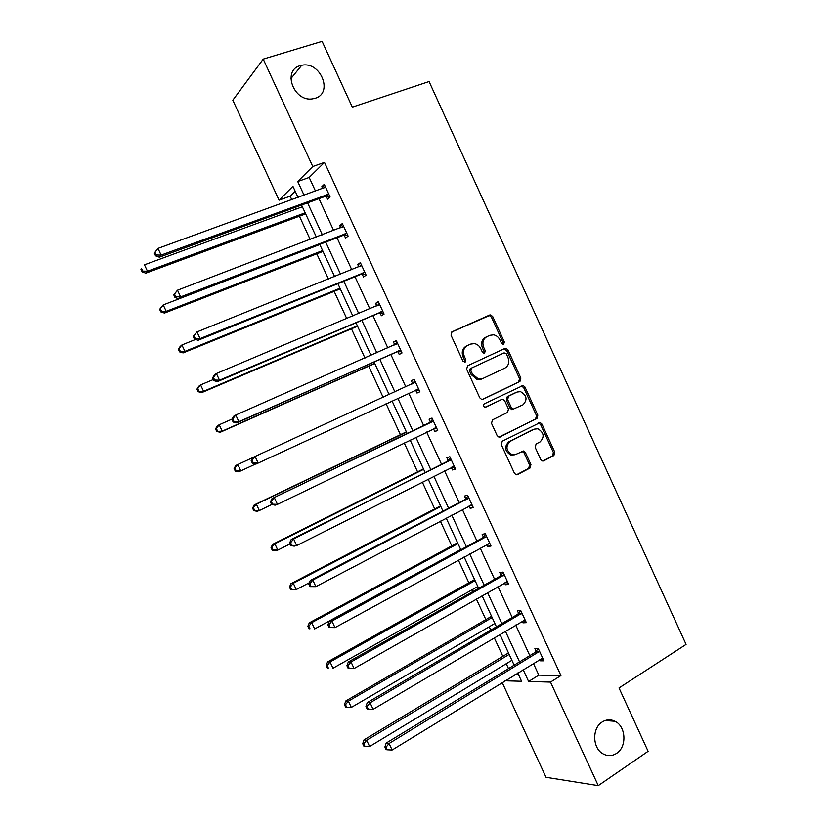 <?xml version="1.0" encoding="UTF-8"?>
<svg xmlns="http://www.w3.org/2000/svg" width="827" height="827" viewBox="0 0 827 827"><rect width="100%" height="100%" fill="white"/><g stroke="black" fill="none" stroke-linecap="round" stroke-linejoin="round"><path stroke-width="1.24" d="M602.19 722.002C591.77 728.163 592.421 748.611 603.276 753.976C607.835 756.333 612.28 756.126 616.611 753.356C627.104 746.884 626.029 726.333 614.999 721.289C610.636 719.159 606.367 719.397 602.19 722.002M300.18 65.684C281.852 70.336 294.009 102.414 312.74 98.816L315.17 98.268C333.674 93.172 320.483 60.847 301.71 65.302L300.18 65.684M503.674 344.301L504.336 341.975L492.696 316.545L490.628 314.922L489.553 315.066L452.018 331.813L451.015 335.204L462.903 361.079L465.156 362.102L465.849 359.724L464.319 356.375C462.562 351.475 463.616 347.857 467.472 345.531L470.615 344.104L474.46 343.618C477.293 344.197 479.422 345.924 480.838 348.787L482.358 352.106L484.581 353.129L485.263 350.772L483.733 347.454C481.996 342.585 483.02 339.008 486.814 336.723L489.904 335.317L493.564 334.832C496.407 335.38 498.547 337.106 499.973 339.99L501.482 343.288L503.674 344.301M502.95 344.414L503.043 342.574L491.424 317.196L489.357 315.573L451.532 332.123M464.464 362.236L464.609 360.293L463.079 356.964L464.319 356.375M483.867 353.253L483.991 351.361L482.472 348.053L483.733 347.454M540.713 459.471L542.357 460.959L543.815 460.815L553.883 455.543L554.772 452.131L541.933 424.075L540.186 422.556L502.247 441.194L501.296 444.657L514.415 473.209L516.027 474.688L517.578 474.553L530.014 468.041L530.934 464.578L525.372 452.452L523.698 450.953L516.069 454.271L512.078 454.643C506.01 450.705 505.359 446.28 510.145 441.37L534.211 429.161L537.87 428.768C544.011 432.552 544.735 436.945 540.062 441.928L536.092 443.975L535.183 447.397L540.713 459.471M295.177 191.233L290.153 196.175L279.071 200.175L232.821 100.201L263.224 59.13L322.106 41.35L352.312 107.138L429.068 81.553L686.069 644.398L619.02 687.961L648.11 751.298L598.262 785.65L546.037 777.308L502.185 682.513M263.224 59.13L312.761 166.537L297.741 181.526L304.119 195.348M533.394 663.378L538.811 675.132L560.923 675.566L324.484 162.402L312.761 166.537M560.923 675.566L550.503 682.089L598.262 785.65M519.945 381.454L520.876 378.094L507.974 349.914L506.01 348.322L504.842 348.467L467.606 365.761L466.624 369.173L479.794 397.849L481.624 399.42L482.999 399.276L519.945 381.454L518.632 381.981L519.552 378.621L506.672 350.503L503.746 348.984M524.969 387.036L537.839 415.154L536.93 418.534L498.846 437.101L497.12 435.571L491.496 423.331L492.468 419.878L507.53 412.446L508.471 409.034L504.77 400.971L502.95 399.42L501.617 399.565L484.911 407.318C483.226 406.305 483.04 405.137 484.322 403.824L523.119 385.475L524.969 387.036L523.646 387.553L536.496 415.609L537.839 415.154M290.153 196.175L291.838 199.803M295.322 207.35L296.118 209.076M299.415 216.209L310.187 239.51M316.803 253.827L328.495 279.123M334.149 291.352L346.761 318.633M351.454 328.805L364.976 358.06M368.728 366.175L383.159 397.394M386.075 403.69L400.413 434.713M404.207 442.921L417.573 471.855M422.297 482.058L434.702 508.915M440.346 521.113L451.79 545.892M458.354 560.075L468.847 582.787M472.083 589.775L472.91 591.563M476.321 598.944L485.862 619.599M489.191 626.794L490.731 630.133M494.246 637.72L502.847 656.338M506.258 663.719L508.512 668.609M514.983 674.667L518.56 674.739M505.008 680.786L521.568 681.262L517.743 672.971M523.15 669.653L528.608 681.469L550.503 682.089M307.582 202.842L322.365 234.858M325.714 242.104L340.569 274.275M343.794 281.263L358.732 313.598M361.844 320.338L376.843 352.829M379.841 359.321L394.924 391.977M397.818 398.242L412.859 430.805M415.847 437.276L430.743 469.54M433.834 476.228L448.585 508.181M451.78 515.097L466.387 546.74M469.684 553.863L484.157 585.206M487.548 592.546L501.875 623.589M505.369 631.146L519.563 661.879M298.092 197.539L292.923 186.344L279.071 200.175M514.146 665.177L499.911 634.371M496.407 626.794L482.038 595.688M478.637 588.328L464.123 556.912M460.825 549.769L446.166 518.043M442.962 511.117L428.169 479.091M425.068 472.382L410.13 440.047M407.132 433.555L392.05 400.919M389.155 394.634L374.031 361.906M371.023 355.393L355.972 322.819M352.85 316.069L337.881 283.661M334.646 276.652L319.749 244.399M316.39 237.142L301.566 205.055M538.811 675.132L528.608 681.469M324.484 162.402L309.184 177.454L315.532 191.202M318.974 198.666L333.674 230.537M337.002 237.742L351.785 269.767M354.99 276.725L369.845 308.916M372.936 315.625L387.863 347.971M390.84 354.432L405.84 386.943M408.724 393.176L423.682 425.595M426.649 432.035L441.473 464.154M444.544 470.811L459.223 502.62M462.396 509.504L476.931 541.003M480.208 548.105L494.598 579.303M497.968 586.612L512.233 617.511M515.697 625.036L529.818 655.635M309.184 177.454L297.741 181.526M536.134 651.376L534.883 648.657L538.305 648.595L543.939 660.825L540.496 660.825L539.845 659.419M518.601 613.365L517.351 610.636L520.69 610.398L526.344 622.648L522.974 622.834L522.219 621.191M501.038 575.261L499.777 572.522L503.033 572.098L508.698 584.389L505.411 584.751L504.542 582.87M483.423 537.074L482.162 534.335L485.346 533.725L491.021 546.037L487.806 546.585L486.834 544.466M465.777 498.795L464.505 496.045L467.606 495.259L473.292 507.592L470.17 508.326L469.085 505.979M448.079 460.432L446.818 457.682L449.836 456.711L455.532 469.074L452.493 469.984L451.294 467.4M430.35 421.987L429.079 419.227L432.014 418.069L437.731 430.464L434.764 431.56L433.493 428.799M412.58 383.449L411.308 380.689L414.162 379.335L419.889 391.76L417.004 393.052L415.733 390.282M394.768 344.828L393.497 342.058L396.267 340.517L402.005 352.974L399.203 354.452L397.932 351.671M376.843 305.969L375.634 303.344L378.332 301.617L384.079 314.095L381.361 315.759L380.079 312.978M358.846 266.935L357.74 264.537L360.355 262.624L366.113 275.133L363.487 276.983L362.195 274.202M340.807 227.807L339.804 225.637L342.326 223.538L348.115 236.077L345.562 238.114L344.27 235.323M322.726 188.597L321.827 186.664L324.267 184.369L330.066 196.929L327.595 199.162L326.303 196.371M326.179 196.092L325.941 195.575M321.827 186.664L324.825 185.579M339.804 225.637L342.781 224.51M357.74 264.537L360.686 263.358M375.634 303.344L378.559 302.113M393.497 342.058L396.391 340.786M417.004 393.052L419.868 391.719M411.308 380.689L414.172 379.366M434.764 431.56L437.607 430.185M452.493 469.984L455.295 468.568M470.17 508.326L472.951 506.858M487.806 546.585L490.566 545.065M505.411 584.751L508.15 583.19M522.974 622.834L525.683 621.222M540.496 660.825L543.184 659.181M486.545 336.858L485.552 337.333C481.759 339.628 480.735 343.195 482.472 348.053M467.193 345.665L466.232 346.131C462.386 348.456 461.332 352.064 463.079 356.964M482.389 399.451L518.632 381.981M506.331 353.873L504.139 352.86L471.483 368.087L470.79 370.475L472.413 373.99L478.471 379.076L482.658 378.601L504.915 368.077C508.657 365.741 509.659 362.164 507.923 357.347L506.331 353.873M481.386 379.138L477.21 379.614L471.152 374.548L469.54 371.023L470.232 368.646L504.139 352.86M499.425 437.173L535.586 418.989L536.496 415.609M500.635 399.937L485.315 407.36M522.943 404.837C527.709 399.772 526.902 395.378 520.514 391.647L517.071 392.039L508.584 396.174L507.644 399.575L511.334 407.628L513.122 409.169L522.943 404.837M513.153 409.499L511.799 409.644L510.021 408.104L506.331 400.072L507.271 396.681L515.759 392.546M523.646 387.553L521.165 385.961M514.466 454.798L510.755 455.036C504.687 451.108 504.046 446.694 508.822 441.783L532.857 429.595M516.493 474.781L528.66 468.402L529.59 464.95L524.039 452.845L521.889 451.284M542.76 461.021L552.498 455.925L553.397 452.514L540.569 424.52L538.367 422.948M302.362 206.781L144.456 264.805L147.464 271.235L145.831 273.168L305.649 213.893M142.771 271.111L141.572 268.537L140.931 269.313L142.13 271.887L142.771 271.111L147.464 271.235L305.163 212.828M140.931 269.313L141.572 268.537M145.831 273.168L142.13 271.887M154.277 253.134L155.528 255.812L156.22 254.974L154.969 252.297L154.277 253.134L157.978 248.4L325.569 187.181M154.969 252.297L157.978 248.4L161.11 255.109L159.342 257.197L324.97 196.475L329.901 196.588M328.764 194.118L161.11 255.109L156.22 254.974M324.701 187.863L325.507 187.057M155.528 255.812L159.342 257.197M319.801 244.534L163.208 304.936L166.217 311.355L164.49 313.082L322.985 251.418M161.523 311.221L160.324 308.657L159.642 309.35L160.841 311.913L161.523 311.221L166.217 311.355L322.602 250.571M159.642 309.35L163.208 304.936L160.324 308.657M164.49 313.082L160.841 311.913M195.554 339.463L181.93 344.973L184.917 351.382L183.108 352.912L340.279 288.861M180.234 351.237L179.035 348.674L178.322 349.294L179.521 351.857L180.234 351.237L184.917 351.382L340 288.23M178.322 349.294L180.131 346.534L181.93 344.973L179.035 348.674M183.108 352.912L179.521 351.857M173.753 294.846L175.004 297.513L175.737 296.769L174.487 294.092L173.753 294.846L177.495 290.215L343.629 226.34M174.487 294.092L177.495 290.215L180.617 296.903L178.756 298.774L342.947 235.457L347.847 235.499M346.813 233.266L180.617 296.903L175.737 296.769M342.223 227.27L343.463 225.988M175.004 297.513L178.756 298.774M193.177 336.455L194.428 339.122L195.203 338.45L193.952 335.783L193.177 336.455L196.971 331.927L361.637 265.415M193.952 335.783L196.971 331.927L200.082 338.594L198.118 340.259L360.882 274.347L365.741 274.316M364.831 272.331L200.082 338.594L195.203 338.45M359.724 266.583L361.368 264.826M194.428 339.122L198.118 340.259M213.304 379.541L200.599 384.917L203.587 391.316L201.685 392.639L357.543 326.22M198.904 391.161L197.705 388.607L196.96 389.145L198.149 391.698L203.587 391.316L357.357 325.807M196.96 389.145L198.707 386.281L200.599 384.917L197.705 388.607M201.685 392.639L198.149 391.698M212.56 377.96L213.8 380.616L214.617 380.038L213.376 377.381L212.56 377.96L214.348 375.003L216.385 373.535L379.614 304.408M213.376 377.381L216.385 373.535L219.496 380.193L217.439 381.629L378.776 313.144L383.604 313.051M382.798 311.303L219.496 380.193L214.617 380.038M377.195 305.825L379.231 303.581M213.8 380.616L217.439 381.629M232.046 419.103L219.217 424.768L222.205 431.146L220.209 432.283L374.765 363.498M217.522 430.991L216.333 428.448L215.547 428.903L216.736 431.446L222.205 431.146L374.672 363.301M215.547 428.903L217.243 425.936L219.217 424.768L216.333 428.448M220.209 432.283L216.736 431.446M231.901 419.361L233.131 422.018L233.989 421.522L232.749 418.865L231.901 419.361L233.617 416.301L235.767 415.04L397.549 343.308M232.749 418.865L235.767 415.04L238.869 421.687L236.708 422.907L396.629 351.857L401.415 351.692M400.723 350.183L238.869 421.687L233.989 421.522M394.634 344.983L397.063 342.254M233.131 422.018L236.708 422.907M252.783 457.62L237.804 464.536L240.781 470.894L255.605 464.019M234.093 468.568L235.736 465.498L237.804 464.536L234.093 468.568L235.281 471.111L236.098 470.739L234.909 468.185M236.098 470.739L240.781 470.894L238.703 471.824L235.281 471.111M251.181 460.67L252.421 463.316L253.31 462.913L252.08 460.257L251.181 460.67L252.855 457.496L415.443 382.115M252.08 460.257L255.088 456.452L258.179 463.079L255.925 464.092L252.421 463.316M418.607 388.979L258.179 463.079L253.31 462.913M411.794 384.193L414.854 380.833M419.196 390.251L414.772 390.365M406.346 431.859L254.189 504.966L256.349 504.201L259.316 510.548L271.752 504.532M406.439 432.066L256.349 504.201L252.597 508.14L253.775 510.672L254.633 510.383L253.455 507.84M254.633 510.383L259.316 510.548L257.145 511.282L253.775 510.672M252.597 508.14L254.189 504.966M432.314 421.708L272.042 498.588L433.296 420.84M271.349 501.544L274.368 497.751L277.458 504.367L275.112 505.163L271.659 504.511L272.59 504.191L271.349 501.544L270.419 501.875L271.659 504.511M436.449 427.683L277.458 504.367L272.59 504.191M429.368 422.855L432.593 419.32M436.935 428.727L433.327 428.81M272.042 498.588L270.419 501.875M423.465 468.909L272.6 544.342L274.843 543.773L277.8 550.1L290.06 543.928M423.662 469.322L274.843 543.773L271.049 547.619L272.238 550.151L273.127 549.934L271.949 547.402M273.127 549.934L277.8 550.1L275.546 550.648L272.238 550.151M271.049 547.619L272.6 544.342M450.136 460.36L291.176 539.586L293.606 538.956L451.108 459.471M290.587 542.739L293.606 538.956L296.686 545.551L294.236 546.14L290.846 545.613L291.817 545.375L290.587 542.739L289.615 542.977L290.846 545.613M454.261 466.304L296.686 545.551L291.817 545.375M447.107 461.321L450.301 457.724M454.633 467.11L451.656 467.224M291.176 539.586L289.615 542.977M440.543 505.876L290.97 583.635L293.296 583.252L296.252 589.568L309.298 582.746M440.832 506.506L293.296 583.252L290.401 586.87L289.471 587.015L290.649 589.537L291.58 589.393L290.401 586.87M291.58 589.393L296.252 589.568L290.649 589.537M289.471 587.015L290.97 583.635M467.917 498.929L464.815 499.704L310.27 580.482L312.792 580.068L468.878 498.019M309.774 583.831L312.792 580.068L315.862 586.643L309.991 586.612L311.004 586.457L309.774 583.831L308.76 583.986L309.991 586.612M472.021 504.832L315.862 586.643L311.004 586.457M464.815 499.704L467.968 496.045M472.289 505.411L469.943 505.524M310.27 580.482L308.76 583.986M457.589 542.76L309.288 622.834L311.707 622.638L314.653 628.944L460.711 549.542M457.972 543.597L311.707 622.638L308.802 626.235L307.84 626.308L309.019 628.82L309.98 628.758L308.802 626.235M309.98 628.758L309.019 628.82M307.84 626.308L309.288 622.834M474.584 579.572L327.564 661.931L330.076 661.941L333.012 668.226L477.81 586.539M475.07 580.616L330.076 661.941L327.172 665.528L326.179 665.518L327.347 668.03L328.35 668.04L327.172 665.528M328.35 668.04L327.347 668.03M326.179 665.518L327.564 661.931M491.558 616.291L345.81 700.955L348.394 701.151L351.33 707.426L494.866 623.465M492.137 617.552L348.394 701.151L345.5 704.718L344.466 704.635L345.634 707.137L346.668 707.23L345.5 704.718M351.33 707.426L346.668 707.23M344.466 704.635L345.81 700.955M485.656 537.405L482.472 537.995L329.311 621.273L331.937 621.067L486.607 536.475M328.908 624.819L331.937 621.067L334.997 627.631L329.084 627.507L330.138 627.445L328.908 624.819L327.864 624.892L329.084 627.507M489.749 543.277L334.997 627.631L330.138 627.445M482.472 537.995L485.594 534.273M489.904 543.618L488.178 543.732M329.311 621.273L327.864 624.892M503.354 575.788L500.087 576.202L348.312 661.972L351.03 661.982L504.305 574.848M348.002 665.704L351.03 661.982L354.08 668.526L348.136 668.309L349.221 668.33L348.002 665.704L346.916 665.694L348.136 668.309M507.437 581.639L354.08 668.526L349.221 668.33M500.087 576.202L503.188 572.429M507.478 581.743L506.403 581.836M348.312 661.972L346.916 665.694M521.02 614.099L517.671 614.316L367.271 702.578L370.072 702.785L521.951 613.138M367.054 706.496L365.927 706.403L367.147 709.018L368.273 709.111L367.054 706.496L370.072 702.785L373.122 709.318L525.073 619.909M517.671 614.316L520.731 610.481M367.271 702.578L365.927 706.403M368.273 709.111L373.122 709.318M508.491 652.937L364.004 739.876L366.681 740.258L369.607 746.523L511.892 660.308M509.163 654.405L366.681 740.258L363.777 743.814L362.712 743.659L363.88 746.15L364.945 746.316L363.777 743.814M369.607 746.523L364.945 746.316M362.712 743.659L364.004 739.876M538.635 652.317L535.214 652.348L386.178 743.08L389.083 743.494L539.566 651.335M386.054 747.194L384.896 747.019L386.106 749.624L387.263 749.8L386.054 747.194L389.083 743.494L392.122 750.017L542.677 658.096M535.214 652.348L538.139 648.606M386.178 743.08L384.896 747.019M387.263 749.8L392.122 750.017M503.043 342.574L504.336 341.975M464.609 360.293L465.849 359.724M483.991 351.361L485.263 350.772M488.281 315.718L489.553 315.066M491.424 317.196L492.696 316.545M506.672 350.503L507.974 349.914M519.552 378.621L520.876 378.094M470.232 368.646L471.483 368.087M469.54 371.023L470.79 370.475M471.152 374.548L472.413 373.99M535.586 418.989L536.93 418.534M499.746 437.142L500.304 436.956M500.314 400.061L501.617 399.565M507.271 396.681L508.584 396.174M506.331 400.072L507.644 399.575M510.021 408.104L511.334 407.628M508.822 441.783L510.145 441.37M524.039 452.845L525.372 452.452M529.59 464.95L530.934 464.578M528.66 468.402L530.014 468.041M516.73 474.781L517.578 474.553M540.569 424.52L541.933 424.075M553.397 452.514L554.772 452.131M552.498 455.925L553.883 455.543M543.029 461.032L543.815 460.815M328.36 194.097L325.9 196.34M327.42 194.231L324.97 196.475M343.846 235.302L346.389 233.245L343.877 235.313M345.479 233.4L342.947 235.457M364.428 272.321L361.802 274.182M363.498 272.476L360.882 274.347M361.378 265.705L360.727 266.17M382.394 311.293L379.686 312.968M381.485 311.469L378.776 313.144M379.355 304.698L378.342 305.339M400.33 350.183L397.539 351.671M399.42 350.369L396.629 351.857M397.291 343.598L395.265 344.714M418.214 388.979L415.34 390.282M415.185 382.415L412.332 383.749M436.067 427.693L434.03 428.469M433.048 421.139L430.102 422.287M453.878 466.325L452.772 466.655M450.86 459.781L447.831 460.742M471.638 504.852L470.894 505.039M468.63 498.33L465.529 499.105M486.369 536.795L483.185 537.385M504.056 575.168L500.79 575.582M521.713 613.458L518.364 613.686M539.328 651.666L535.906 651.707M489.357 315.573L490.628 314.922M504.718 348.911L506.01 348.322M477.21 379.614L478.471 379.076M511.799 409.644L513.122 409.169M521.796 385.992L523.119 385.475M510.755 455.036L512.078 454.643M522.364 451.356L523.698 450.953M538.832 423L540.186 422.556M290.846 78.668L301.71 65.302M605.126 720.534L614.999 721.289M328.164 194.087L325.714 196.34"/></g></svg>
